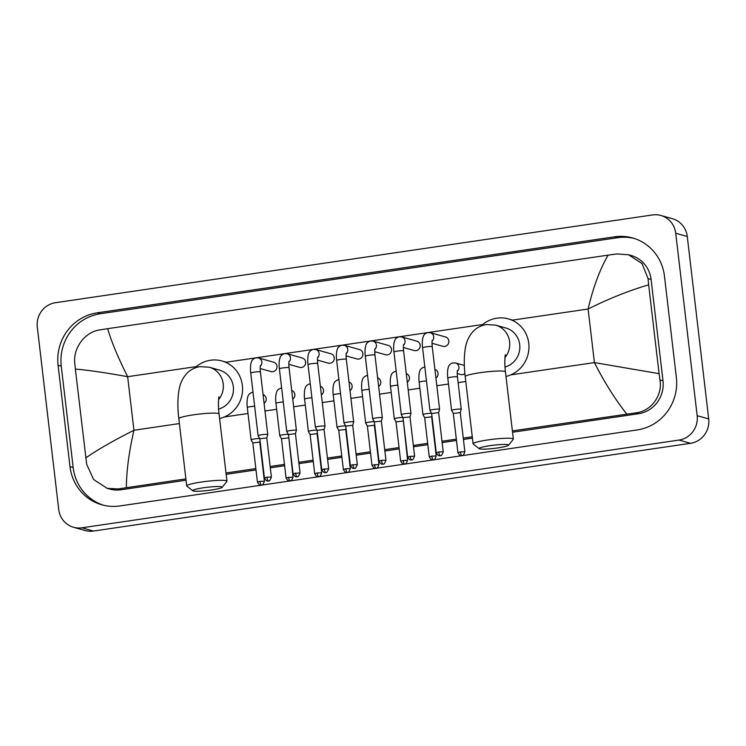 <?xml version="1.0" encoding="UTF-8"?>
<svg xmlns="http://www.w3.org/2000/svg" width="746" height="746" viewBox="0 0 746 746"><rect width="100%" height="100%" fill="white"/><g stroke="black" fill="none" stroke-linecap="round" stroke-linejoin="round"><path stroke-width="1.12" d="M37.3 327.074A21.615 20.767 105.7 0 1 55.474 302.699L652.545 214.951A21.615 20.767 105.7 0 1 660.891 215.482A21.615 20.767 105.7 0 1 675.727 233.256L697.156 415.69A21.615 20.767 105.7 0 1 678.991 440.065L81.92 527.804A21.615 20.767 105.7 0 1 73.565 527.282A21.615 20.767 105.7 0 1 58.729 509.509L37.3 327.074M660.891 215.482L672.435 218.718A21.615 20.767 105.7 0 1 687.271 236.491L708.7 418.926A21.615 20.767 105.7 0 1 690.526 443.301L93.455 531.049A21.615 20.767 105.7 0 1 85.109 530.518L73.565 527.282M676.37 377.504L664.462 276.151A46.466 44.648 -74.3 0 0 632.571 237.937A46.466 44.648 -74.3 0 0 614.62 236.808L97.157 312.844A46.466 44.648 -74.3 0 0 58.085 365.26L69.993 466.614A46.466 44.648 -74.3 0 0 101.894 504.818A46.466 44.648 -74.3 0 0 119.845 505.956L637.298 429.91A46.466 44.648 -74.3 0 0 676.37 377.504M634.147 238.412A46.466 44.648 -74.3 0 0 617.791 237.694L100.328 313.74A46.466 44.648 -74.3 0 0 61.265 366.146L73.164 467.5A46.466 44.648 -74.3 0 0 103.489 505.238M185.885 478.885L118.064 488.947L107.182 488.35L109.737 489.059A29.178 28.031 -74.3 0 0 121.011 489.777L186.043 480.219M226.159 474.325L256.009 469.933M270.313 467.835L284.646 465.728M298.95 463.63L313.283 461.522M327.587 459.415L341.92 457.307M356.224 455.209L370.557 453.102M384.861 451.004L399.203 448.896M413.508 446.789L427.84 444.681M442.145 442.583L456.477 440.476M463.434 439.459L472.432 438.135M512.549 432.242L638.473 413.732A29.178 28.031 -74.3 0 0 662.998 380.824L651.099 279.47A29.178 28.031 -74.3 0 0 631.069 255.477L628.514 254.759L642.064 263.59L648.05 278.612L648.656 284.841C628.915 290.632 608.736 298.689 588.109 309.021C593.154 287.443 599.812 269.474 608.102 255.132L107.685 328.669C111.257 341.276 117.915 357.287 127.65 376.693C105.512 372.664 88.084 370.128 75.365 369.093L74.759 362.864C73.089 347.795 85.221 331.933 99.395 329.984L107.685 328.669M626.771 414.095C615.058 399.194 604.26 382.027 594.403 362.584L659.091 373.662L659.958 379.966C662.774 395.361 651.193 411.382 635.527 412.902L512.39 430.899M472.274 436.802L463.275 438.116M456.319 439.142L441.986 441.25M427.682 443.348L413.349 445.455M399.045 447.563L384.712 449.67M370.408 451.768L356.066 453.876M341.761 455.974L327.429 458.081M313.124 460.189L298.792 462.296M284.487 464.394L270.155 466.502M255.85 468.6L226.001 472.992M107.182 488.35L93.595 479.51L86.667 464.217L75.365 369.093M608.102 255.132L616.858 253.938L628.514 254.759M659.091 373.662L648.656 284.841M85.799 457.913C97.381 449.838 113.429 440.616 133.944 430.255C129.021 451.871 126.494 470.996 126.354 487.632M489.889 445.679A14.864 1.623 173.3 0 0 479.202 448.691A14.864 1.623 173.3 0 0 497.815 447.908A14.864 1.623 173.3 0 0 508.539 445.241A14.864 1.623 173.3 0 0 489.889 445.679M479.202 448.691L473.253 444.047A20.263 2.21 -6.7 0 1 473.104 443.823A20.263 2.21 -6.7 0 1 487.819 439.935A20.263 2.21 -6.7 0 1 513.351 439.096A20.263 2.21 -6.7 0 1 513.257 439.347L508.539 445.241M505.005 367.013A20.263 19.471 -74.3 0 0 519.71 344.652A20.263 19.471 -74.3 0 0 505.797 327.998L495.698 325.153L486.327 324.547C480.713 325.498 476.088 328.035 472.451 332.175C468.563 336.903 466.166 342.395 465.28 348.643C463.975 356.858 463.947 366.183 465.206 376.609L473.104 443.823M481.049 326.002A29.719 28.553 105.7 0 1 508.352 318.887A29.719 28.553 105.7 0 1 528.755 343.328A29.719 28.553 105.7 0 1 505.984 376.422M203.499 487.763A14.864 1.623 173.3 0 0 192.813 490.775A14.864 1.623 173.3 0 0 211.435 489.991A14.864 1.623 173.3 0 0 222.149 487.334A14.864 1.623 173.3 0 0 203.499 487.763M192.813 490.775L186.864 486.131A20.263 2.21 -6.7 0 1 186.714 485.907A20.263 2.21 -6.7 0 1 201.429 482.028A20.263 2.21 -6.7 0 1 226.961 481.179A20.263 2.21 -6.7 0 1 226.868 481.431L222.149 487.334M218.615 409.097A20.263 19.471 -74.3 0 0 233.321 386.736A20.263 19.471 -74.3 0 0 219.417 370.081L209.318 367.246L199.937 366.631C194.324 367.582 189.698 370.128 186.062 374.268C182.173 378.996 179.777 384.479 178.891 390.727C177.585 398.951 177.567 408.267 178.816 418.692L186.714 485.907M194.669 368.086A29.719 28.553 105.7 0 1 221.972 360.971A29.719 28.553 105.7 0 1 242.366 385.412A29.719 28.553 105.7 0 1 219.604 418.506M432.279 340.223C432.363 340.773 431.72 339.449 432.242 346.676A4.868 0.532 173.3 0 0 426.106 346.881A4.868 0.532 173.3 0 0 425.817 346.927A4.868 0.532 173.3 0 0 422.581 347.813C422.665 348.168 421.872 344.354 422.637 338.74L423.168 336.819C423.672 334.833 425.164 333.434 427.654 332.613L430.358 332.707L445.474 336.95A4.868 4.672 105.7 0 1 448.812 340.95A4.868 4.672 105.7 0 1 442.844 346.312L432.009 343.272M443.227 451.815C440.839 458.147 440.327 454.696 440.252 455.703A3.516 0.895 81.6 0 1 440.149 455.694A3.516 0.895 -98.4 0 1 438.807 451.964L443.227 451.815L438.629 412.659L439.59 409.33A4.868 0.532 173.3 0 0 439.59 409.302A4.868 0.532 173.3 0 0 439.413 409.19A4.868 0.532 173.3 0 0 433.463 409.507A4.868 0.532 173.3 0 0 429.938 410.44A4.868 0.532 173.3 0 0 429.938 410.468L431.654 413.498M438.629 412.659L431.654 413.48L436.251 452.635C438.862 457.475 440.093 455.2 439.851 455.741L440.252 455.703M403.642 344.428C403.726 344.988 403.082 343.654 403.595 350.89A4.868 0.532 173.3 0 0 397.469 351.096A4.868 0.532 173.3 0 0 397.18 351.133A4.868 0.532 173.3 0 0 393.935 352.019C394.028 352.373 393.235 348.569 394 342.946L394.531 341.025C395.026 339.038 396.527 337.64 399.017 336.828L401.712 336.912L416.837 341.155A4.868 4.672 105.7 0 1 420.175 345.156A4.868 4.672 105.7 0 1 414.207 350.527L403.372 347.477M404.826 413.713A4.868 0.532 173.3 0 0 401.292 414.645A4.868 0.532 173.3 0 0 401.301 414.673L403.017 417.713L409.992 416.874L410.953 413.536A4.868 0.532 173.3 0 0 410.953 413.517A4.868 0.532 173.3 0 0 410.776 413.396A4.868 0.532 173.3 0 0 404.826 413.713M375.005 348.643C375.089 349.193 374.445 347.86 374.958 355.096A4.868 0.532 173.3 0 0 368.832 355.301A4.868 0.532 173.3 0 0 368.543 355.348A4.868 0.532 173.3 0 0 365.298 356.234C365.391 356.579 364.598 352.774 365.363 347.16L365.885 345.239C366.389 343.253 367.89 341.855 370.38 341.034L373.075 341.127L388.2 345.37A4.868 4.672 105.7 0 1 391.538 349.37A4.868 4.672 105.7 0 1 385.57 354.732L374.734 351.692M381.346 421.098L382.316 417.751A4.868 0.532 173.3 0 0 382.316 417.723A4.868 0.532 173.3 0 0 382.139 417.611A4.868 0.532 173.3 0 0 376.189 417.928A4.868 0.532 173.3 0 0 372.655 418.86A4.868 0.532 173.3 0 0 372.664 418.879L365.298 356.234M385.952 460.235C383.565 466.567 383.052 463.117 382.968 464.124A3.516 0.895 81.6 0 1 382.866 464.115A3.516 0.895 -98.4 0 1 381.523 460.385L385.952 460.235L381.355 421.08L374.38 421.919L372.664 418.879M346.358 352.849C346.452 353.399 345.799 352.075 346.321 359.302A4.868 0.532 173.3 0 0 340.195 359.507A4.868 0.532 173.3 0 0 339.906 359.553A4.868 0.532 173.3 0 0 336.66 360.439C336.754 360.794 335.961 356.98 336.726 351.366L337.248 349.445C337.751 347.459 339.253 346.06 341.743 345.239L344.438 345.333L359.553 349.576A4.868 4.672 105.7 0 1 362.892 353.576A4.868 4.672 105.7 0 1 356.924 358.938L346.097 355.898M347.552 422.133A4.868 0.532 173.3 0 0 344.018 423.066A4.868 0.532 173.3 0 0 344.027 423.094L345.743 426.125L352.709 425.304L353.679 421.956A4.868 0.532 173.3 0 0 353.679 421.928A4.868 0.532 173.3 0 0 353.501 421.816A4.868 0.532 173.3 0 0 347.552 422.133M317.721 357.054C317.815 357.614 317.162 356.28 317.684 363.516A4.868 0.532 173.3 0 0 311.558 363.712A4.868 0.532 173.3 0 0 311.269 363.759A4.868 0.532 173.3 0 0 308.023 364.645C308.117 364.999 307.324 361.185 308.089 355.572L308.611 353.651C309.114 351.664 310.606 350.266 313.106 349.454L315.8 349.538L330.916 353.781A4.868 4.672 105.7 0 1 334.255 357.782A4.868 4.672 105.7 0 1 328.287 363.153L317.46 360.104M318.915 426.339A4.868 0.532 173.3 0 0 315.381 427.272A4.868 0.532 173.3 0 0 315.39 427.299L317.097 430.33L324.072 429.5L325.042 426.162A4.868 0.532 173.3 0 0 325.042 426.143A4.868 0.532 173.3 0 0 324.864 426.022A4.868 0.532 173.3 0 0 318.915 426.339M289.084 361.269C289.178 361.819 288.525 360.486 289.047 367.722A4.868 0.532 173.3 0 0 282.911 367.927A4.868 0.532 173.3 0 0 282.622 367.965A4.868 0.532 173.3 0 0 279.386 368.86C279.48 369.205 278.678 365.4 279.442 359.786L279.974 357.866C280.477 355.879 281.969 354.481 284.468 353.66L287.163 353.753L302.279 357.996A4.868 4.672 105.7 0 1 305.618 361.996A4.868 4.672 105.7 0 1 299.65 367.358L288.814 364.318M290.269 430.554A4.868 0.532 173.3 0 0 286.744 431.486A4.868 0.532 173.3 0 0 286.753 431.505L288.46 434.545L295.435 433.706L296.395 430.377A4.868 0.532 173.3 0 0 296.404 430.349A4.868 0.532 173.3 0 0 296.227 430.237A4.868 0.532 173.3 0 0 290.269 430.554M260.447 365.475C260.531 366.025 259.888 364.701 260.401 371.928A4.868 0.532 173.3 0 0 254.274 372.133A4.868 0.532 173.3 0 0 253.985 372.179A4.868 0.532 173.3 0 0 250.749 373.065C250.833 373.42 250.041 369.606 250.805 363.992L251.337 362.071C251.84 360.085 253.332 358.686 255.822 357.866L258.517 357.959L273.642 362.202A4.868 4.672 105.7 0 1 276.98 366.202A4.868 4.672 105.7 0 1 271.012 371.564L260.177 368.524M266.798 437.93L267.758 434.582A4.868 0.532 173.3 0 0 267.758 434.554A4.868 0.532 173.3 0 0 267.581 434.442A4.868 0.532 173.3 0 0 261.632 434.759A4.868 0.532 173.3 0 0 258.097 435.692A4.868 0.532 173.3 0 0 258.107 435.72L250.749 373.065M271.395 477.067C269.008 483.399 268.495 479.948 268.42 480.956A3.516 0.895 81.6 0 1 268.318 480.946A3.516 0.895 -98.4 0 1 266.965 477.216L271.395 477.067L266.798 437.911L259.822 438.751L258.107 435.72M457.485 370.473C457.578 371.023 456.925 369.699 457.447 376.935A4.868 0.532 173.3 0 0 457.27 376.814A4.868 0.532 173.3 0 0 451.022 377.178A4.868 0.532 173.3 0 0 447.786 378.063C447.88 378.418 447.087 374.604 447.852 368.99L448.374 367.069C448.878 365.083 450.37 363.684 452.869 362.873L455.564 362.957L463.35 365.148A4.868 4.672 105.7 0 1 464.357 365.559M457.447 376.935L461.242 409.256A4.868 0.532 173.3 0 0 461.242 409.256A4.868 0.532 173.3 0 0 461.065 409.144A4.868 0.532 173.3 0 0 455.722 409.377A4.868 0.532 173.3 0 0 451.582 410.393A4.868 0.532 173.3 0 0 451.591 410.421L453.307 413.452M460.45 451.917L464.879 451.768L460.273 412.613L453.298 413.433L457.904 452.589C460.515 457.429 461.746 455.153 461.504 455.694L461.895 455.657A3.516 0.895 81.6 0 1 461.793 455.647A3.516 0.895 -98.4 0 1 460.45 451.917L457.904 452.589M464.889 373.615A4.868 4.672 105.7 0 1 460.72 374.511L457.214 373.522M434.909 369.41A4.868 4.672 105.7 0 1 435.925 378.063M436.242 455.983C433.846 462.306 433.342 458.865 433.258 459.862A3.516 0.895 81.6 0 1 433.156 459.853A3.516 0.895 -98.4 0 1 431.813 456.123L436.242 455.983L431.636 416.827L424.67 417.667L422.954 414.627A4.868 0.532 173.3 0 1 422.945 414.599A4.868 0.532 173.3 0 1 426.125 413.722A4.868 0.532 173.3 0 1 431.524 413.265M406.272 373.625A4.868 4.672 105.7 0 1 407.288 382.278M402.999 421.052L396.033 421.872L394.317 418.832A4.868 0.532 173.3 0 0 394.317 418.832A4.868 0.532 173.3 0 1 397.487 417.928A4.868 0.532 173.3 0 1 402.887 417.471M377.635 377.83A4.868 4.672 105.7 0 1 378.651 386.484M374.651 424.25L374.361 425.248L367.386 426.078L365.671 423.047A4.868 0.532 173.3 0 0 365.671 423.047A4.868 0.532 173.3 0 1 368.85 422.143A4.868 0.532 173.3 0 1 374.25 421.676M348.988 382.036A4.868 4.672 105.7 0 1 350.005 390.69M350.322 468.609C347.934 474.932 347.422 471.491 347.347 472.488A3.516 0.895 81.6 0 1 347.244 472.479A3.516 0.895 -98.4 0 1 345.892 468.749L350.322 468.609L345.724 429.454L338.749 430.283L337.033 427.253A4.868 0.532 173.3 0 1 337.024 427.225A4.868 0.532 173.3 0 1 340.213 426.348A4.868 0.532 173.3 0 1 345.603 425.891M320.351 386.251A4.868 4.672 105.7 0 1 321.367 394.904M321.685 472.815C319.297 479.137 318.784 475.696 318.701 476.703A3.516 0.895 81.6 0 1 318.598 476.694A3.516 0.895 -98.4 0 1 317.255 472.964L321.685 472.815L317.087 433.659L310.112 434.498L308.396 431.458A4.868 0.532 173.3 0 1 308.387 431.44A4.868 0.532 173.3 0 1 311.576 430.554A4.868 0.532 173.3 0 1 316.966 430.097M291.714 390.456A4.868 4.672 105.7 0 1 292.73 399.11M288.441 437.883L281.475 438.704L279.759 435.673A4.868 0.532 173.3 0 0 279.759 435.673A4.868 0.532 173.3 0 1 282.939 434.769A4.868 0.532 173.3 0 1 288.329 434.303M263.077 394.662A4.868 4.672 105.7 0 1 264.093 403.316M264.401 481.235C262.014 487.558 261.501 484.117 261.426 485.114A3.516 0.895 81.6 0 1 261.324 485.105A3.516 0.895 -98.4 0 1 259.981 481.375L264.401 481.235L259.804 442.08L252.838 442.91L251.122 439.879A4.868 0.532 173.3 0 0 251.122 439.879A4.868 0.532 173.3 0 1 254.293 438.974A4.868 0.532 173.3 0 1 259.692 438.517M510.73 374.884L594.403 362.584L588.109 309.021L512.026 320.202M179.394 423.569L133.944 430.255L127.65 376.693L196.329 366.603M225.637 362.295L482.718 324.51M224.341 416.967L248.017 413.489M264.998 410.99L276.654 409.284M293.635 406.784L305.291 405.069M322.272 402.579L333.928 400.863M350.909 398.364L362.565 396.658M379.546 394.158L391.212 392.443M408.183 389.953L419.849 388.237M436.83 385.738L448.486 384.031M458.109 382.614L465.774 381.486M81.92 527.804L93.455 531.049M678.991 440.065L690.526 443.301M697.156 415.69L708.7 418.926M675.727 233.256L687.271 236.491M100.328 313.74L97.157 312.844M61.265 366.146L58.085 365.26M617.791 237.694L614.62 236.808M73.164 467.5L69.993 466.614M662.998 380.824L659.958 379.966M638.473 413.732L635.527 412.902M121.011 489.777L118.064 488.947M651.099 279.47L648.05 278.612M504.967 357.604A20.263 19.471 -74.3 0 0 509.611 341.817A20.263 19.471 -74.3 0 0 495.698 325.153M505.35 354.891C505.415 353.371 504.082 361.213 505.452 371.881A20.263 2.21 173.3 0 0 479.92 372.72A20.263 2.21 173.3 0 0 465.206 376.609M218.578 399.688A20.263 19.471 -74.3 0 0 223.222 383.901A20.263 19.471 -74.3 0 0 209.318 367.246M218.96 396.984C219.026 395.455 217.701 403.306 219.063 413.965A20.263 2.21 173.3 0 0 193.531 414.813A20.263 2.21 173.3 0 0 178.816 418.692M430.358 332.707A4.868 4.672 105.7 0 1 432.13 340.969M438.807 451.964L436.251 452.635M410.16 456.17A3.516 0.895 -98.4 0 0 411.512 459.9A3.516 0.895 81.6 0 0 411.615 459.909C411.689 458.911 412.202 462.352 414.59 456.03L407.614 456.85L403.017 417.695M401.712 336.912A4.868 4.672 105.7 0 1 403.493 345.174M373.075 341.127A4.868 4.672 105.7 0 1 374.856 349.38M381.523 460.385L378.977 461.056L374.371 421.9M352.886 464.59A3.516 0.895 -98.4 0 0 354.229 468.32A3.516 0.895 81.6 0 0 354.331 468.329C354.415 467.322 354.919 470.773 357.315 464.441L350.331 465.262L345.734 426.106M344.438 345.333A4.868 4.672 105.7 0 1 346.209 353.595M324.249 468.796A3.516 0.895 -98.4 0 0 325.592 472.526A3.516 0.895 81.6 0 0 325.694 472.535C325.769 471.537 326.282 474.978 328.669 468.656L321.694 469.476L317.097 430.321M315.8 349.538A4.868 4.672 105.7 0 1 317.572 357.8M295.612 473.011A3.516 0.895 -98.4 0 0 296.955 476.741A3.516 0.895 81.6 0 0 297.057 476.75C297.132 475.743 297.645 479.184 300.032 472.861L293.057 473.682L288.46 434.526M287.163 353.753A4.868 4.672 105.7 0 1 288.935 362.006M258.517 357.959A4.868 4.672 105.7 0 1 260.298 366.221M266.965 477.216L264.42 477.888L259.822 438.732M455.564 362.957A4.868 4.672 105.7 0 1 457.335 371.219M426.47 380.964A4.868 0.532 173.3 0 0 422.385 381.383A4.868 0.532 173.3 0 0 419.149 382.278C419.233 382.623 418.441 378.819 419.205 373.205L419.737 371.284C420.24 369.298 421.732 367.89 424.232 367.079L424.828 366.985M431.813 456.123L429.258 456.804L424.66 417.648M403.176 460.338A3.516 0.895 -98.4 0 0 404.519 464.068A3.516 0.895 81.6 0 0 404.621 464.077C404.696 463.07 405.209 466.511 407.596 460.189L400.621 461.009L396.023 421.854M397.832 385.169A4.868 0.532 173.3 0 0 393.748 385.598A4.868 0.532 173.3 0 0 390.503 386.484C390.596 386.838 389.804 383.024 390.568 377.411L391.1 375.49C391.594 373.504 393.095 372.105 395.585 371.284L396.191 371.191M374.539 464.544A3.516 0.895 -98.4 0 0 375.881 468.274A3.516 0.895 81.6 0 0 375.984 468.283C376.059 467.276 376.571 470.726 378.959 464.394L371.984 465.215L367.386 426.059M369.195 389.375A4.868 0.532 173.3 0 0 365.111 389.804A4.868 0.532 173.3 0 0 361.866 390.69C361.959 391.044 361.167 387.23 361.931 381.616L362.453 379.695C362.957 377.709 364.458 376.31 366.948 375.499L367.554 375.406M340.558 393.59A4.868 0.532 173.3 0 0 336.474 394.009A4.868 0.532 173.3 0 0 333.229 394.904C333.322 395.249 332.53 391.445 333.294 385.831L333.816 383.91C334.32 381.924 335.821 380.516 338.311 379.705L338.917 379.611M345.892 468.749L343.346 469.43L338.749 430.274M311.912 397.795A4.868 0.532 173.3 0 0 307.837 398.224A4.868 0.532 173.3 0 0 304.592 399.11C304.685 399.464 303.892 395.65 304.657 390.037L305.179 388.116C305.683 386.13 307.184 384.731 309.674 383.91L310.271 383.817M317.255 472.964L314.709 473.635L310.103 434.48M288.618 477.17A3.516 0.895 -98.4 0 0 289.961 480.9A3.516 0.895 81.6 0 0 290.063 480.909C290.147 479.902 290.651 483.352 293.047 477.02L286.063 477.841L281.466 438.685M283.275 402.001A4.868 0.532 173.3 0 0 279.19 402.43A4.868 0.532 173.3 0 0 275.955 403.316C276.048 403.67 275.246 399.856 276.02 394.242L276.542 392.321C277.046 390.335 278.538 388.936 281.037 388.125L281.634 388.032M254.638 406.216A4.868 0.532 173.3 0 0 250.553 406.635A4.868 0.532 173.3 0 0 247.318 407.53C247.402 407.875 246.609 404.071 247.374 398.457L247.905 396.536C248.409 394.55 249.901 393.142 252.39 392.331L252.997 392.237M259.981 481.375L257.426 482.056L252.829 442.9M508.352 318.887L512.688 320.109M505.452 371.881L513.351 439.096M221.972 360.971L226.299 362.192M219.063 413.965L226.961 481.179M422.581 347.813L429.938 410.44M432.242 346.676L439.59 409.302M393.935 352.019L401.292 414.645M403.595 350.89L410.953 413.517M414.59 456.03L409.992 416.874M407.614 456.85C410.225 461.681 411.456 459.415 411.214 459.946L411.615 459.909M374.958 355.096L382.316 417.723M378.977 461.056C381.588 465.886 382.819 463.62 382.577 464.152L382.968 464.124M336.66 360.439L344.018 423.066M346.321 359.302L353.679 421.928M357.315 464.441L352.709 425.285M350.331 465.262C352.951 470.101 354.182 467.826 353.94 468.367L354.331 468.329M308.023 364.645L315.381 427.272M317.684 363.516L325.042 426.143M328.669 468.656L324.072 429.5M321.694 469.476C324.314 474.307 325.545 472.041 325.293 472.572L325.694 472.535M279.386 368.86L286.744 431.486M289.047 367.722L296.404 430.349M300.032 472.861L295.435 433.706M293.057 473.682C295.668 478.512 296.899 476.246 296.656 476.778L297.057 476.75M260.401 371.928L267.758 434.554M264.42 477.888C267.031 482.727 268.262 480.452 268.019 480.993L268.42 480.956M464.879 451.768C462.492 458.1 461.979 454.65 461.895 455.657M460.282 412.622L461.242 409.284M447.786 378.063L451.582 410.393M431.636 416.837L431.925 415.83M419.149 382.278L422.945 414.599M429.258 456.804C431.878 461.634 433.109 459.368 432.857 459.9L433.258 459.862M407.596 460.189L403.288 420.035M390.503 386.484L394.308 418.814M400.621 461.009C403.241 465.84 404.463 463.574 404.22 464.105L404.621 464.077M361.866 390.69L365.671 423.019M378.959 464.394L374.361 425.239M371.984 465.215C374.595 470.055 375.825 467.779 375.583 468.32L375.984 468.283M345.724 429.463L346.013 428.456M333.229 394.904L337.024 427.225M343.346 469.43C345.957 474.26 347.188 471.994 346.946 472.526L347.347 472.488M317.087 433.668L317.376 432.661M304.592 399.11L308.387 431.44M314.709 473.635C317.32 478.466 318.551 476.2 318.309 476.731L318.701 476.703M293.047 477.02L288.73 436.876M275.955 403.316L279.75 435.645M286.063 477.841C288.683 482.681 289.914 480.405 289.672 480.946L290.063 480.909M259.804 442.089L260.093 441.082M247.318 407.53L251.113 439.851M257.426 482.056C260.046 486.886 261.277 484.62 261.025 485.152L261.426 485.114"/></g></svg>
